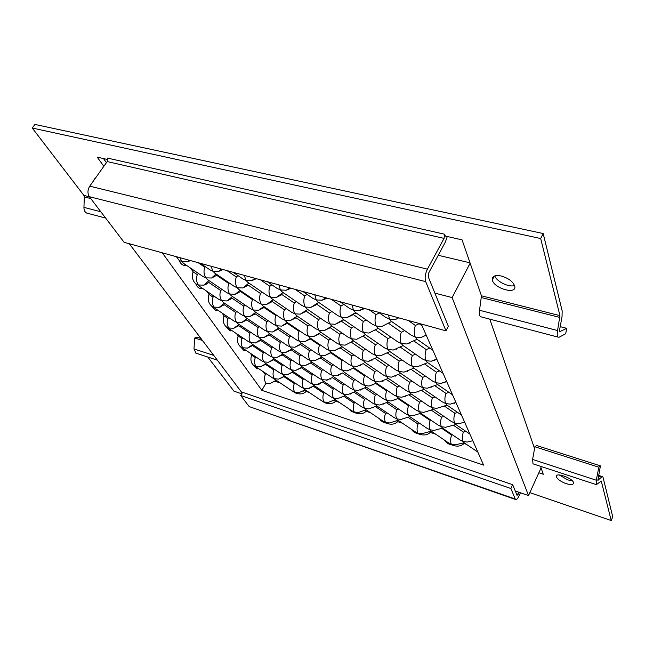 <?xml version="1.0" encoding="UTF-8"?>
<svg xmlns="http://www.w3.org/2000/svg" width="645" height="645" viewBox="0 0 645 645"><rect width="100%" height="100%" fill="white"/><g stroke="black" fill="none" stroke-linecap="round" stroke-linejoin="round"><path stroke-width="0.97" d="M89.357 196.693L124.09 242.31L445.961 330.837L425.692 281.615C424.612 277.995 425.184 273.843 427.409 269.159L89.752 186.147C87.518 189.912 87.389 193.427 89.357 196.693L425.692 281.615M89.752 186.147L107.207 161.573L107.352 158.057L444.647 234.224L444.058 238.384L427.409 269.159M445.961 330.837L448.331 326.265L428.264 276.834L428.836 272.698L445.389 242.012L447.291 236.505M93.364 181.06L95.041 178.697M501.278 276.012C508.494 278.205 512.985 281.567 514.742 286.114C517.177 295.071 493.707 288.468 492.312 279.906C491.99 276.149 494.981 274.851 501.278 276.012M444.647 234.224L445.316 236.054L462.062 239.851L481.452 295.805L559.957 315.639L540.679 238.537L32.25 128.032L83.89 195.403L89.445 196.806M103.829 166.329L97.226 157.154L107.796 159.549M494.82 275.891C496.4 281.462 509.05 287.638 514.565 285.509M103.498 158.573L106.425 162.669M100.846 211.77L83.939 207.376L84.318 196.919L83.89 195.403M83.939 207.376C83.931 210.173 84.834 212.068 86.64 213.052L87.825 213.366M32.25 128.032L34.959 124.445L543.171 233.538L540.679 238.537M543.171 233.538L562.182 310.954L562.053 316.421L559.699 329.45L559.884 331.651L566.689 328.329L565.697 333.747L559.271 337.15L558.11 337.133C557.175 336.222 556.998 334.029 557.562 330.546L479.533 310.253C479.074 313.631 479.412 315.784 480.533 316.711L481.323 316.921M559.957 315.639L557.562 330.546M479.533 310.253L481.452 295.805M560.207 326.652L566.689 328.329M572.333 480.815L567.785 479.904L559.215 474.938M541.623 469.471L540.526 469.109M598.858 467.23L596.254 480.211L532.601 459.442L533.004 463.836L596.383 484.645L601.269 481.025L611.21 520.555L612.75 516.871L603.043 477.332L602.712 476.719L601.793 476.961L597.859 480.299L600.422 465.867L536.608 445.526L534.874 446.767L598.858 467.23L600.422 465.867M566.141 483.629C560.731 481.597 557.474 479.308 556.369 476.752C554.805 471.777 572.841 478.01 573.542 482.734C573.566 484.79 571.091 485.088 566.141 483.629M538.857 472.785L543.275 474.252L540.526 466.303M532.601 459.442L534.874 446.767M596.383 484.645L596.254 480.211M207.787 357.032L233.925 391.136L241.73 393.813M529.843 492.643L611.21 520.555M213.745 355.395L193.968 348.937L196.072 353.186M193.968 348.937L194.742 338.004L197.16 337.279L200.958 338.488M248.809 406.124L240.73 395.514L510.904 488.507L515.226 499.004L249.881 406.826M240.73 395.514L242.601 392.321L512.662 484.685L517.08 495.416L519.08 492.312M510.904 488.507L512.662 484.685M520.426 492.78L518.911 496.094C517.629 498.738 516.532 499.883 515.613 499.52L515.226 499.004M194.742 338.004L202.457 340.471M470.02 262.821L438.237 255.275M534.56 448.533L489.773 319.146M189.259 261.104L189.453 260.282M205.215 284.792L205.529 283.703M220.259 307.101L220.558 306.278M242.197 393.015L129.298 243.737M434.875 293.12L452.129 297.563L470.149 263.176M452.129 297.563L528.513 495.57L541.074 467.899M528.513 495.57L515.218 490.982M311.406 387.669L310.834 387.29M341.568 397.61L341.076 397.28M372.745 407.89L372.326 407.6M206.843 282.486L206.295 284.163M221.896 305.182L221.566 306.085M421.29 324.048L483.589 465.11L261.838 390.338L162.282 252.808M454.241 403.375L453.782 403.061M444.792 382.63L444.236 382.251M434.714 360.531L434.085 360.095M423.934 336.94L423.257 336.472M214.487 275.383L213.93 277.1M229.668 298.812L229.33 299.74M263.257 371.705L265.248 374.535C264.095 377.833 264.329 380.744 265.95 383.259L261.838 390.338M253.63 365.304L256.815 368.875L258.685 368.666M250.268 353.202L251.631 355.137C250.292 359.362 250.889 362.708 253.429 365.175L253.896 365.489L253.429 365.175M240.343 346.591L243.81 350.396L245.729 350.179M236.562 333.675L238.198 336.005C236.82 340.375 237.473 343.866 240.174 346.47L240.577 346.744L240.174 346.47M222.073 313.043L224.008 315.808C222.589 320.331 223.315 323.975 226.177 326.733L230.104 330.909L232.063 330.675M206.739 291.201L209.012 294.451C207.553 299.135 208.343 302.948 211.399 305.875L215.632 310.318L217.639 310.068M190.477 268.046L193.129 271.827C191.621 276.697 192.492 280.68 195.749 283.792L195.83 283.848C196.693 286.38 198.2 287.936 200.345 288.533L202.369 288.259M176.367 256.686L179.189 260.403C180.165 263.16 181.817 264.837 184.148 265.442L186.203 265.151M444.59 440.204C446.106 442.688 448.477 444.252 451.71 444.897C456.821 446.896 460.925 446.437 464.021 443.502L466.367 444.276M411.51 429.336C412.961 431.699 415.227 433.19 418.307 433.795C423.241 435.73 427.232 435.262 430.296 432.392L435.657 434.158M379.534 418.815C380.921 421.08 383.09 422.499 386.016 423.064C390.781 424.942 394.675 424.466 397.707 421.653L402.424 423.209M348.598 408.632L351.138 411.284L354.79 412.687C359.394 414.501 363.191 414.026 366.191 411.26L370.311 412.623M318.654 398.779L324.572 402.641C329.023 404.407 332.731 403.931 335.698 401.214L339.254 402.383M289.661 389.233L295.321 392.926C299.627 394.635 303.247 394.151 306.182 391.483L309.197 392.483M275.012 381.211L280.107 382.896M265.95 383.259L269.803 383.63L276.253 380.332M320.589 383.541L320.001 383.146M351.581 393.635L351.065 393.289M383.63 404.076L383.186 403.77M440.72 407.535L440.293 407.237M431.102 387.435L430.57 387.065M420.863 366.062L420.242 365.634M409.922 343.277L409.253 342.801M221.549 269.11L221.074 270.489M237.82 292.145L237.465 293.088M275.536 379.857L272.15 377.607M266.506 373.858L265.248 374.535M272.295 377.704L253.896 365.489M305.23 389.838L298.845 392.716L294.733 392.216C293.298 389.677 293.153 386.798 294.289 383.557L283.937 376.664L278.6 379.139L274.351 378.671C272.835 376.083 272.65 373.157 273.803 369.916L265.53 364.401L260.33 366.876L255.944 366.449C254.356 363.804 254.146 360.845 255.307 357.588L251.631 355.137M255.307 357.588L256.113 357.096M244.036 349.05L240.577 346.744M265.168 363.135L263.894 361.861C262.305 359.144 262.104 356.113 263.281 352.783L252.526 345.591L247.374 348.115L242.705 347.736C241.028 344.946 240.787 341.882 241.98 338.544L238.198 336.005M241.98 338.544L242.899 337.924M230.168 329.401L226.331 326.83M251.961 343.978L250.583 342.608C248.897 339.738 248.672 336.601 249.889 333.183L238.795 325.733L233.708 328.297L228.725 327.983C226.959 325.048 226.685 321.863 227.919 318.436L224.008 315.808M227.919 318.436L228.935 317.654M215.519 308.641L213.955 307.101L211.512 305.956M238.005 323.75L236.513 322.25C234.732 319.235 234.466 315.969 235.723 312.454L224.275 304.738L219.268 307.342L213.955 307.101C212.084 304.005 211.778 300.691 213.052 297.168L209.012 294.451M213.052 297.168L214.156 296.208M200.006 286.67L198.313 284.985L195.83 283.848M223.243 302.336L221.622 300.707C219.727 297.522 219.437 294.12 220.727 290.516L208.899 282.502L203.989 285.138L198.313 284.985C196.322 281.72 195.983 278.269 197.297 274.649L193.129 271.827M197.297 274.649L198.491 273.48M183.567 263.37L181.729 261.539L179.189 260.403M190.436 260.556L187.808 261.572L181.729 261.539L180.068 257.702M472.204 440.882L467.101 442.075L463.005 441.406L464.174 442.768L455.281 444.856L451.282 444.195L451.71 444.897M463.255 442.986L464.021 443.502M460.264 443.687L455.281 444.856M452.476 434.835L451.597 435.053C450.395 438.584 450.291 441.632 451.282 444.195L448.323 442.744M429.288 431.707L430.296 432.392M426.942 432.344L421.838 433.722L417.839 433.093L418.307 433.795M419.911 423.491L417.976 424.047C416.791 427.514 416.743 430.529 417.839 433.093L415.057 431.723M396.465 420.814L397.707 421.653M394.748 421.346L389.532 422.959L385.517 422.362L386.016 423.064M387.113 412.881L385.492 413.413C384.315 416.823 384.323 419.806 385.517 422.362L382.888 421.072M364.731 410.284L366.191 411.26M363.619 410.672L358.298 412.55L354.258 411.978L354.79 412.687M355.435 402.625L354.081 403.133C352.92 406.479 352.976 409.43 354.258 411.978L351.783 410.768M334.029 400.094L335.698 401.214M333.497 400.303L328.087 402.472L324.016 401.94L324.572 402.641M324.806 392.716L323.701 393.184C322.548 396.481 322.653 399.392 324.016 401.94L321.67 400.795M309.205 388.492L303.448 388.226L304.617 389.427M304.319 390.249L306.182 391.483M292.524 391.136L295.321 392.926M330.184 379.228L329.579 378.817M362.038 389.475L361.506 389.112M395.014 400.094L394.547 399.771M427.837 411.494L427.425 411.22M418.073 392.007L417.557 391.652M407.688 371.31L407.084 370.891M396.627 349.284L395.949 348.816M283.873 293.225L283.147 292.564M254.001 279.575L254.364 278.592M245.439 285.896L245.076 286.864M283.889 375.608L282.663 374.374C281.147 371.705 280.978 368.714 282.147 365.401L273.714 359.765L268.401 362.288L263.894 361.861L261.612 360.765M273.52 358.41L272.206 357.072C270.61 354.274 270.416 351.178 271.618 347.768L260.644 340.399L255.372 342.979L250.583 342.608L248.204 341.471M260.249 338.69L258.822 337.238C257.129 334.287 256.912 331.07 258.153 327.571L246.825 319.936L241.617 322.565L236.513 322.25L234.038 321.081M246.213 317.832L244.665 316.26C242.867 313.139 242.617 309.785 243.899 306.198L232.2 298.28L227.072 300.941L221.622 300.707L219.042 299.506M207.593 279.648L205.828 277.874L203.151 276.632M231.337 295.733L229.652 294.015C227.75 290.718 227.459 287.227 228.79 283.534L216.688 275.302L211.665 278.003L205.828 277.874C203.82 274.496 203.489 270.948 204.828 267.24L198.096 262.66M465.932 431.416L463.384 432.061C462.167 435.665 462.038 438.777 463.005 441.406L459.901 439.882M439.326 428.99L434.101 430.4L429.981 429.763L431.021 431.013M451.597 435.053L441.72 428.344M431.045 420.25L430.183 420.5C428.973 424.047 428.909 427.135 429.981 429.763L427.046 428.328M406.189 417.799L400.851 419.452L396.723 418.847L397.804 420.089M417.976 424.047L407.938 417.259M398.618 409.067L396.756 409.68C395.554 413.163 395.546 416.219 396.723 418.847L393.958 417.492M374.173 406.947L368.73 408.874L364.578 408.293L365.699 409.527M385.492 413.413L375.309 406.552M366.021 398.65L364.457 399.239C363.272 402.657 363.312 405.673 364.578 408.293L361.974 407.027M343.221 396.417L337.682 398.634L333.505 398.094L334.65 399.303M354.081 403.133L343.761 396.207M334.529 388.588L333.231 389.137C332.062 392.499 332.151 395.482 333.505 398.094L331.046 396.893M308.455 388.637L308.802 388.217M323.701 393.184L313.26 386.21L307.657 388.725L314.333 385.71M304.085 378.857L303.029 379.365C301.868 382.67 302.005 385.621 303.448 388.226L301.126 387.097M295.176 383.13L294.289 383.557M419.113 323.685L415.364 325.483C413.921 329.668 413.872 333.521 415.211 337.053L420.806 337.577L426.192 335.142M411.244 335.198L415.211 337.053L416.751 339.044M429.731 348.115L426.232 349.598C424.837 353.654 424.773 357.338 426.014 360.652L431.263 361.224L436.915 359.434M422.249 358.87L426.014 360.652L427.425 362.458M439.664 370.956L436.407 372.181C435.061 376.116 434.972 379.639 436.141 382.759L441.059 383.372L446.727 381.647M432.561 381.042L436.141 382.759L437.423 384.404M448.968 392.378L445.953 393.377C444.655 397.191 444.55 400.569 445.647 403.512L450.266 404.149L455.926 402.488M442.236 401.859L445.647 403.512L446.816 405.004M457.708 412.486L454.927 413.292C453.669 417.001 453.556 420.242 454.58 423.023L458.934 423.676L464.424 422.193M451.331 421.435L454.58 423.023L455.66 424.394M340.213 374.713L339.584 374.293M372.979 385.13L372.423 384.743M405.649 396.369L405.157 396.03M395.151 376.301L394.563 375.898M383.993 354.984L383.315 354.524M355.081 313.01L355.556 313.341M318.324 302.61L319.017 303.086M210.06 269.916L212.866 271.206L211.108 266.24M204.828 267.24L205.36 266.724M273.803 369.916L274.649 369.456M303.029 379.365L292.483 372.31L287.025 374.842L282.663 374.374L280.357 373.262M263.281 352.783L264.248 352.202M292.612 371.181L291.346 369.883C289.831 367.142 289.661 364.078 290.863 360.692L282.26 354.919L276.818 357.499L272.206 357.072L269.803 355.919M249.889 333.183L250.961 332.449M282.252 353.468L280.889 352.065C279.285 349.187 279.108 346.01 280.333 342.527L269.134 334.973L263.74 337.617L258.822 337.238L256.323 336.053M235.723 312.454L236.9 311.551M268.925 333.151L267.449 331.627C265.748 328.587 265.538 325.282 266.804 321.71L255.235 313.873L249.905 316.566L244.665 316.26L242.06 315.034M220.727 290.516L222.001 289.411M254.807 311.632L253.203 309.971C251.397 306.762 251.155 303.311 252.469 299.635L240.512 291.508L235.256 294.241L229.652 294.015L226.943 292.757M214.696 273.069L212.866 271.206L218.849 271.327L222.952 269.497M463.384 432.061L453.33 425.192M450.895 425.853L445.55 427.304L441.325 426.659L442.381 427.957M444.058 416.46L441.591 417.178C440.358 420.798 440.269 423.959 441.325 426.659L438.245 425.152M418.162 414.09L412.687 415.783L408.446 415.17L409.551 416.468M430.183 420.5L419.951 413.534M409.365 405.503L408.543 405.778C407.317 409.341 407.285 412.469 408.446 415.17L405.536 413.751M385.218 403.061L379.639 405.028L375.374 404.447L376.519 405.729M396.756 409.68L386.371 402.649M377.099 394.482L375.301 395.159C374.092 398.658 374.116 401.754 375.374 404.447L372.633 403.109M353.379 392.362L347.711 394.627L343.422 394.079L344.599 395.353M364.457 399.239L353.928 392.136M344.696 384.259L343.188 384.904C341.995 388.338 342.076 391.394 343.422 394.079L340.842 392.829M318.324 384.356L316.88 384.565M314.341 385.718L313.26 386.21M333.231 389.137L322.589 381.985L316.856 384.565L312.535 384.065L313.744 385.315M313.397 374.39L312.156 374.987C310.971 378.365 311.1 381.389 312.535 384.065L310.1 382.88M408.188 320.444L415.364 325.483M388.475 315.026L389.524 319.106L395.32 319.565L398.707 317.84M385.597 317.276L389.524 319.106L391.184 321.178M404.673 330.603L401.311 332.215C399.908 336.295 399.884 340.036 401.246 343.446L406.673 343.97L417.073 339.27L413.655 340.826L426.232 349.598M397.514 341.689L401.246 343.446L402.754 345.325M424.507 363.925L436.407 372.181M415.485 354.169L412.349 355.5C410.994 359.45 410.954 363.03 412.228 366.239L417.307 366.803L423.886 364.175M408.672 364.546L412.228 366.239L413.598 367.948M434.698 385.613L445.953 393.377M425.611 376.245L422.701 377.333C421.395 381.171 421.33 384.597 422.523 387.621L427.288 388.226L433.448 386.049M419.137 385.992L422.523 387.621L423.781 389.177M444.292 405.995L454.927 413.292M435.117 396.965L432.432 397.852C431.158 401.577 431.086 404.867 432.206 407.721L436.689 408.35L442.438 406.568M428.981 406.156L432.206 407.721L433.351 409.148M242.996 279.027L245.987 280.406L244.342 275.383M247.793 282.308L245.987 280.406L251.897 280.607L256.363 278.688M277.205 288.484L280.406 289.96L278.874 284.88M282.188 291.903L280.406 289.96L286.259 290.234L291.089 288.242M312.777 298.312L316.195 299.901L314.8 294.757M317.945 301.884L316.195 299.901L322.016 300.239L327.2 298.175M349.792 308.536L353.452 310.237L352.194 305.045M355.153 312.269L353.452 310.237L359.241 310.648L364.796 308.512M350.703 369.996L350.066 369.561M383.203 381.058L382.63 380.671M371.963 360.41L371.302 359.958M343.18 319.775L343.648 320.097M307.568 309.503L308.245 309.971M282.147 365.401L283.155 364.852M312.156 374.987L301.4 367.763L295.821 370.351L291.346 369.883L288.928 368.714M271.618 347.768L272.754 347.091M301.723 366.553L300.425 365.191C298.901 362.369 298.748 359.233 299.965 355.766L291.193 349.848L285.63 352.493L280.889 352.065L278.366 350.864M258.153 327.571L259.403 326.733M291.379 348.3L289.976 346.833C288.371 343.866 288.202 340.6 289.46 337.045L278.019 329.297L272.496 331.998L267.449 331.627L264.821 330.385M243.899 306.198L245.253 305.158M278.011 327.354L276.479 325.749C274.778 322.613 274.577 319.219 275.875 315.558L264.055 307.52L258.589 310.277L253.203 309.971L250.47 308.689M228.79 283.534L229.354 283.042M238.916 289.549L237.175 287.751L234.337 286.436M262.854 305.835L261.193 304.093C259.387 300.788 259.145 297.256 260.491 293.499L248.293 285.163L242.923 287.96L237.175 287.751C235.256 284.356 234.974 280.769 236.328 276.995L226.959 270.602M441.591 417.178L431.174 410.059M429.352 410.623L423.757 412.357L419.395 411.736L420.524 413.09M421.927 401.335L419.548 402.125C418.307 405.761 418.258 408.97 419.395 411.736L416.347 410.252M396.764 398.989L391.047 401.005L386.669 400.416L387.839 401.762M408.543 405.778L397.941 398.57M387.443 390.588L386.653 390.894C385.42 394.466 385.42 397.642 386.669 400.416L383.783 399.013M364.006 388.113L358.201 390.435L353.791 389.886L355 391.217M375.301 395.159L364.562 387.887M355.331 379.736L353.605 380.469C352.388 383.985 352.452 387.121 353.791 389.886L351.074 388.564M327.837 380.026L322.04 379.712L323.274 381.026M323.855 381.413L322.589 381.985M343.188 384.904L332.336 377.583L326.475 380.219L332.336 377.583M323.137 369.722L321.694 370.415C320.492 373.858 320.605 376.962 322.04 379.712L319.477 378.478M388.572 323.33L401.311 332.215M379.292 312.873L376.075 314.615C374.656 318.711 374.681 322.508 376.164 326.015L381.767 326.483L391.596 321.468M372.463 324.29L376.164 326.015L377.768 327.974M403.125 345.583L400.053 346.97L412.349 355.5M391.007 337.166L388 338.609C386.621 342.576 386.629 346.212 388.008 349.509L393.265 350.033L403.117 345.575M384.493 347.84L388.008 349.509L389.475 351.283M411.058 369.303L422.701 377.333M401.972 359.91L399.174 361.103C397.844 364.957 397.828 368.432 399.118 371.536L404.044 372.109L410.454 369.545M395.772 369.932L399.118 371.536L400.464 373.157M421.419 390.298L432.432 397.852M412.26 381.26L409.672 382.235C408.39 385.976 408.35 389.314 409.567 392.241L414.195 392.845L420.193 390.725M406.366 390.701L409.567 392.241L410.792 393.724M236.328 276.995L237.957 275.584M260.419 279.801L269.884 286.299L271.843 284.8M267.53 295.797L270.561 297.2C268.739 293.781 268.514 290.153 269.884 286.299M272.279 299.046L270.561 297.2L276.245 297.49L281.97 294.596L294.305 303.061L296.378 301.65M295.184 289.363L304.754 295.966L307.093 294.386M302.013 305.52L305.246 307.028C303.529 303.585 303.368 299.893 304.754 295.966M306.931 308.907L305.246 307.028L310.882 307.383L316.977 304.4L329.434 312.994L331.893 311.511M331.345 299.312L341.02 306.02L343.777 304.367M337.851 315.631L341.302 317.243C339.713 313.768 339.617 310.027 341.02 306.02M342.955 319.154L341.302 317.243L346.913 317.654L353.363 314.583L363.337 321.5C361.95 325.491 361.998 329.184 363.49 332.57L368.924 333.038L378.228 328.289M368.98 309.664L376.075 314.615M360.499 365.578L359.854 365.135M331.877 326.201L332.336 326.515M290.863 360.692L292.048 360.047M321.694 370.415L310.721 363.014L305.012 365.659L300.425 365.191L297.885 363.965M280.333 342.527L281.647 341.737M311.261 361.708L309.914 360.281C308.391 357.378 308.254 354.153 309.503 350.614L300.546 344.543L294.846 347.26L289.976 346.833L287.323 345.567M266.804 321.71L268.239 320.734M300.949 342.89L299.498 341.342C297.885 338.286 297.732 334.932 299.014 331.288L287.331 323.347L281.672 326.112L276.479 325.749L273.714 324.443M252.469 299.635L253.066 299.175M286.509 321.928L284.937 320.243C283.228 317.017 283.034 313.534 284.364 309.802L272.303 301.57L266.724 304.384L261.193 304.093L258.331 302.755M419.548 402.125L408.761 394.756M407.559 395.175L401.714 397.239L397.223 396.651L398.417 398.054M399.553 386.041L397.256 386.903C396.006 390.556 395.99 393.805 397.223 396.651L394.192 395.183M375.124 383.67L369.174 386.049L364.643 385.492L365.892 386.887M386.653 390.894L375.696 383.436M365.28 375.511L364.514 375.833C363.264 379.429 363.312 382.646 364.643 385.492L361.781 384.106M337.786 375.503L336.553 375.672M353.605 380.469L342.527 372.971L336.529 375.68L331.973 375.164L333.247 376.543M333.328 364.828L331.675 365.626C330.442 369.15 330.546 372.334 331.973 375.164L329.281 373.866M375.543 329.974L388 338.609M366.215 319.944L363.337 321.5M360.007 330.933L363.49 332.57L365.054 334.416M389.886 351.565L387.145 352.807L399.174 361.103M378.034 343.382L375.358 344.672C374.011 348.542 374.044 352.073 375.438 355.266L380.534 355.782L389.878 351.557M372.117 353.686L375.438 355.266L376.865 356.951M398.271 374.414L409.672 382.235M389.128 365.376L386.637 366.433C385.339 370.19 385.347 373.576 386.661 376.583L391.442 377.148L397.683 374.648M383.485 375.059L386.661 376.583L387.968 378.123M260.491 293.499L262.225 292.169M291.774 312.373L294.838 313.801C293.128 310.471 292.951 306.891 294.305 303.061M296.466 315.574L294.838 313.801L300.312 314.163L306.246 311.253L318.428 319.614L320.605 318.299M326.515 322.355L329.772 323.887C328.176 320.533 328.063 316.897 329.434 312.994M331.377 325.693L329.772 323.887L335.215 324.306L341.503 321.315L351.243 328.039C349.888 331.933 349.961 335.513 351.469 338.786L356.733 339.262L365.554 334.763M299.965 355.766L301.344 355.024M331.675 365.626L320.476 358.039L314.631 360.749L309.914 360.281L307.246 358.999M289.46 337.045L290.968 336.134M321.242 356.645L319.856 355.137C318.332 352.146 318.211 348.84 319.485 345.212L310.334 338.996L304.496 341.769L299.498 341.342L296.7 340.02M275.875 315.558L276.512 315.123M309.89 337.835L308.399 336.206C306.794 333.062 306.641 329.635 307.955 325.91L296.039 317.775L290.258 320.605L284.937 320.243L282.034 318.888M397.256 386.903L386.097 379.276M385.517 379.51L379.437 381.945L374.793 381.389L376.067 382.848M376.914 370.569L374.713 371.504C373.439 375.172 373.463 378.47 374.793 381.389L371.786 379.937M348.187 370.77L347.091 370.915M336.529 375.68L342.527 372.971M364.514 375.833L353.21 368.15L347.058 370.915L342.374 370.399L343.688 371.851M342.858 360.257L342.124 360.611C340.866 364.223 340.947 367.489 342.374 370.399L339.536 369.037M363.183 336.271L375.358 344.672M353.807 326.652L351.243 328.039M348.171 337.238L351.469 338.786L352.984 340.544M381.01 355.58L380.558 355.782M377.309 357.249L374.874 358.354L386.637 366.433M365.723 349.292L363.337 350.437C362.022 354.218 362.071 357.644 363.482 360.74L368.424 361.256L377.301 357.249M360.337 359.241L363.482 360.74L364.868 362.337M368.867 361.216L369.279 361.16M284.364 309.802L286.195 308.56M315.736 328.748L318.824 330.2C317.219 326.959 317.082 323.427 318.428 319.614M320.363 331.917L318.824 330.2L324.104 330.627L330.224 327.708L339.754 334.255C338.432 338.044 338.52 341.528 340.028 344.704L345.148 345.172L353.516 340.907M309.503 350.614L311.075 349.759M342.124 360.611L330.692 352.831L324.701 355.613L319.856 355.137L317.042 353.799M299.014 331.288L299.683 330.885M330.579 351.904L329.152 350.332C327.636 347.26 327.523 343.866 328.821 340.165L319.501 333.796L313.526 336.634L308.399 336.206L305.472 334.828M357.911 366.344L356.935 366.465M347.058 370.915L353.21 368.15M374.713 371.504L363.191 363.635L356.903 366.465L352.106 365.949L353.452 367.465M354.008 354.911L351.896 355.927C350.614 359.612 350.686 362.95 352.106 365.949L349.122 364.522M351.428 342.261L363.337 350.437M342.035 333.022L339.754 334.255M336.916 343.229L340.028 344.704L341.503 346.365M369.037 360.99L368.456 361.256M356.903 366.465L363.191 363.635M307.955 325.91L309.89 324.749M319.485 345.212L320.186 344.833M351.896 355.927L340.246 347.961L334.118 350.799L329.152 350.332L326.201 348.929M330.837 339.077L328.821 340.165M107.207 161.573L444.058 238.384M90.784 198.563L84.318 196.919M559.916 317.461L481.509 297.587M559.779 331.53L560.263 331.659M598.407 475.865L601.793 476.961M601.374 481.226L600.971 481.097M516.298 493.627L518.177 494.28M597.746 480.074L598.173 480.211M93.299 180.777L94.751 178.738M492.312 279.906L494.247 276.108M105.619 218.05L86.64 213.052M558.11 337.133L480.533 316.711M556.369 476.752L557.014 475.309M332.756 400.932L332.304 400.787M303.263 391.209L302.634 390.999M602.438 476.631L598.512 475.357M249.454 406.673L515.613 499.52M195.548 353.008L217.357 360.176M319.396 384.049L318.84 383.678M350.162 394.2L349.646 393.853M381.961 404.681L381.493 404.367M414.84 415.533L414.421 415.251M448.896 426.788L448.493 426.506M328.765 379.792L328.224 379.429M360.361 390.088L359.878 389.765M393.047 400.747L392.611 400.448M426.958 411.824L426.49 411.51M256.815 368.875L257.992 368.206M243.81 350.396L244.955 349.663M230.104 330.909L231.216 330.103M215.632 310.318L216.704 309.439M200.345 288.533L201.361 287.581M184.148 265.442L185.115 264.418M463.908 442.607L477.832 452.081M338.528 375.334L338.028 374.995M371.012 385.791L370.569 385.484M404.77 396.699L404.246 396.344M187.808 261.572L189.106 260.193M292.661 391.225L275.439 379.792M260.33 366.876L265.974 363.667M261.757 360.861L243.931 348.977M247.374 348.115L252.864 344.591M248.357 341.568L230.055 329.329M233.708 328.297L239.037 324.435M234.191 321.186L215.398 308.56M219.268 307.342L224.412 303.126M219.203 299.619L199.877 286.582M203.989 285.138L208.924 280.551M203.312 276.745L183.43 263.273M467.101 442.075L472.817 440.737M448.509 442.865L430.941 430.957M421.838 433.722L431.255 431.174M415.227 431.844L397.715 420.032M389.532 422.959L398.118 420.298M383.057 421.185L365.61 409.462M358.298 412.55L366.102 409.793M351.936 410.873L334.561 399.247M328.087 402.472L335.158 399.642M321.823 400.892L304.521 389.362M298.845 392.716L305.222 389.83M418.573 323.298L422.032 325.733M416.638 338.964L432.892 350.316M431.263 361.224L436.738 359.039M427.312 362.385L443.042 373.31M441.059 383.372L446.622 381.413M437.326 384.331L452.556 394.853M450.266 404.149L455.894 402.399M446.727 404.939L461.498 415.09M458.934 423.676L464.61 422.144M455.572 424.329L469.907 434.133M348.719 370.665L348.284 370.367M382.324 381.397L381.759 381.018M200.273 263.257L210.23 270.037M278.6 379.139L284.59 376.083M280.511 373.358L265.071 363.07M268.401 362.288L274.302 358.934M269.957 356.024L251.856 343.914M255.372 342.979L261.136 339.286M256.484 336.158L237.892 323.669M241.617 322.565L247.22 318.509M242.222 315.139L223.114 302.255M227.072 300.941L232.482 296.507M227.113 292.87L207.456 279.551M211.665 278.003L216.011 273.964M442.293 427.901L460.095 440.011M434.101 430.4L442.591 428.103M427.232 428.449L409.462 416.412M400.851 419.452L409.841 416.67M394.135 417.613L376.43 405.673M368.73 408.874L376.906 405.987M362.143 407.132L344.511 395.288M337.682 398.634L345.083 395.675M331.208 396.998L313.647 385.25M301.271 387.194L283.792 375.543M391.055 321.089L411.47 335.352M402.641 345.244L422.467 359.015M417.307 366.803L427.7 362.651M413.493 367.876L432.771 381.187M427.288 388.226L437.665 384.565M423.676 389.112L442.438 401.996M436.689 408.35L447.025 405.149M433.263 409.083L451.532 421.572M445.55 427.304L455.838 424.515M218.849 271.327L221.308 269.046M233.159 272.311L243.165 279.148M251.897 280.607L254.775 278.253M267.344 281.712L277.39 288.613M286.259 290.234L289.589 287.823M302.892 291.484L312.978 298.45M322.016 300.239L325.83 297.797M339.883 301.658L349.993 308.681M359.241 310.648L363.587 308.181M378.405 312.253L385.823 317.437M359.62 365.917L359.015 365.513M287.025 374.842L293.298 371.641M289.081 368.819L273.416 358.338M276.818 357.499L283.01 353.984M278.527 350.969L260.137 338.617M263.74 337.617L269.787 333.739M264.982 330.498L246.092 317.751M249.905 316.566L255.791 312.301M250.631 308.802L231.208 295.644M235.256 294.241L240.045 290.315M214.551 272.98L234.506 286.549M420.435 413.034L438.439 425.281M412.687 415.783L420.79 413.276M405.713 413.872L387.75 401.698M379.639 405.028L388.201 402.004M372.802 403.222L354.911 391.152M347.711 394.627L355.459 391.523M341.003 392.934L323.177 380.961M316.856 384.565L323.846 381.413M310.253 382.985L292.507 371.109M377.647 327.886L397.731 341.834M389.362 351.211L408.882 364.691M404.044 372.109L413.913 368.158M400.36 373.092L419.339 386.129M414.195 392.845L424.055 389.362M410.696 393.66L429.175 406.286M423.757 412.357L433.593 409.309M242.923 287.96L248.897 283.066M247.656 282.212L267.707 295.918M276.245 297.49L283.099 292.532M282.05 291.814L302.199 305.657M310.882 307.383L318.67 302.384M317.816 301.796L338.044 315.768M346.913 317.654L355.709 312.656M355.024 312.18L372.673 324.435M295.821 370.351L302.392 366.997M298.038 364.078L282.139 353.396M285.63 352.493L292.12 348.8M287.493 345.68L268.804 333.078M272.496 331.998L278.85 327.926M273.883 324.556L254.686 311.551M258.589 310.277L263.821 306.488M238.779 289.46L258.5 302.876M398.328 397.989L416.533 410.381M391.047 401.005L398.755 398.288M383.96 399.134L365.796 386.823M358.201 390.435L366.32 387.185M351.243 388.685L333.151 376.478M319.638 378.583L301.618 366.481M364.933 334.336L384.694 347.986M376.753 356.87L395.966 370.069M391.442 377.148L400.811 373.399M387.863 378.051L406.56 390.83M401.714 397.239L411.099 393.934M266.724 304.384L273.214 299.683M272.15 298.958L291.959 312.494M300.312 314.163L307.689 309.431M306.802 308.818L326.701 322.492M335.215 324.306L343.551 319.565M342.826 319.065L360.208 331.07M305.012 365.659L311.898 362.143M307.407 359.112L291.274 348.227M294.846 347.26L301.667 343.382M296.877 340.133L277.89 327.273M281.672 326.112L287.331 322.484M262.725 305.746L282.212 319.001M375.962 382.783L394.377 395.304M369.174 386.049L376.47 383.13M361.958 384.226L343.592 371.778M329.45 373.979L311.156 361.635M352.863 340.463L372.31 353.823M364.764 362.264L383.678 375.188M379.437 381.945L388.346 378.381M290.258 320.605L297.256 316.123M296.345 315.494L315.921 328.869M324.104 330.627L332.006 326.128M331.248 325.612L348.365 337.367M314.631 360.749L321.863 357.064M317.211 353.911L300.836 342.817M304.496 341.769L310.584 338.303M286.388 321.847L305.649 334.949M353.347 367.392L371.972 380.066M339.713 369.158L321.129 356.572M341.39 346.284L360.531 359.37M313.526 336.634L321.033 332.369M320.251 331.836L337.101 343.358M324.701 355.613L331.167 352.307M309.777 337.754L326.378 349.05M330.466 351.831L349.308 364.643M334.118 350.799L342.068 346.744"/></g></svg>
